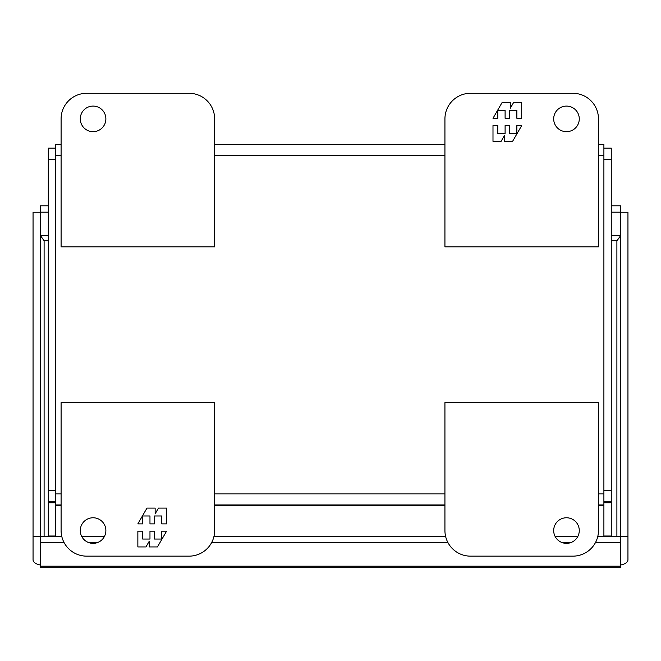 <?xml version="1.0" encoding="UTF-8"?>
<svg xmlns="http://www.w3.org/2000/svg" width="661" height="661" viewBox="0 0 661 661"><rect width="100%" height="100%" fill="white"/><g stroke="black" fill="none" stroke-linecap="round" stroke-linejoin="round"><path stroke-width="0.99" d="M48.303 148.155L55.673 148.155L48.303 148.155L48.303 536.335M48.303 501.286L55.673 501.286M611.268 148.155L603.898 148.155L611.268 148.155L611.268 536.335M603.898 501.286L611.268 501.286M55.673 536.335L55.673 155.525L61.093 155.525M598.469 155.525L603.898 155.525L603.898 493.916L598.469 493.916M603.898 155.525L603.898 144.47L598.469 144.47M598.469 504.971L603.898 504.971L603.898 493.916M603.898 504.971L603.898 536.335M61.093 144.47L55.673 144.47L55.673 155.525M444.936 144.47L214.635 144.47M55.673 504.971L61.093 504.971M214.635 504.971L444.936 504.971M579.276 530.56A12.799 12.799 0 0 1 566.485 543.359A12.799 12.799 0 0 1 553.687 530.56A12.799 12.799 0 0 1 566.485 517.77A12.799 12.799 0 0 1 579.276 530.56M470.525 556.149L572.88 556.149A25.589 25.589 0 0 0 598.469 530.56L598.469 402.615L444.936 402.615L444.936 530.56A25.589 25.589 0 0 0 470.525 556.149M553.687 118.881A12.799 12.799 0 0 1 566.485 106.091A12.799 12.799 0 0 1 579.276 118.881A12.799 12.799 0 0 1 566.485 131.679A12.799 12.799 0 0 1 553.687 118.881M572.88 93.292A25.589 25.589 0 0 1 598.469 118.881L598.469 246.834L444.936 246.834L444.936 118.881A25.589 25.589 0 0 1 470.525 93.292L572.88 93.292M521.703 118.294L521.703 102.505L513.605 102.505L510.275 108.288L510.275 102.505L502.104 102.505L492.99 118.294L497.824 118.294L497.824 110.395L505.103 110.395L505.103 118.294L509.59 118.294L509.59 110.395L516.869 110.395L516.869 118.294L521.703 118.294M492.99 125.573L492.99 141.355L501.088 141.355L504.417 135.571L504.417 141.355L512.589 141.355L521.703 125.573L516.869 125.573L516.869 133.464L509.59 133.464L509.59 125.573L505.103 125.573L505.103 133.464L497.824 133.464L497.824 125.573L492.99 125.573M80.287 118.881A12.799 12.799 0 0 1 93.085 106.091A12.799 12.799 0 0 1 105.876 118.881A12.799 12.799 0 0 1 93.085 131.679A12.799 12.799 0 0 1 80.287 118.881M189.046 93.292L86.682 93.292A25.589 25.589 0 0 0 61.093 118.881L61.093 246.834L214.635 246.834L214.635 118.881A25.589 25.589 0 0 0 189.046 93.292M105.876 530.56A12.799 12.799 0 0 1 93.085 543.359A12.799 12.799 0 0 1 80.287 530.56A12.799 12.799 0 0 1 93.085 517.77A12.799 12.799 0 0 1 105.876 530.56M86.682 556.149A25.589 25.589 0 0 1 61.093 530.56L61.093 402.615L214.635 402.615L214.635 530.56A25.589 25.589 0 0 1 189.046 556.149L86.682 556.149M137.86 531.155L137.86 546.936L145.957 546.936L149.295 541.152L149.295 546.936L157.458 546.936L166.58 531.155L161.747 531.155L161.747 539.046L154.467 539.046L154.467 531.155L149.973 531.155L149.973 539.046L142.693 539.046L142.693 531.155L137.86 531.155M166.58 523.876L166.58 508.086L158.483 508.086L155.145 513.87L155.145 508.086L146.982 508.086L137.86 523.876L142.693 523.876L142.693 515.977L149.973 515.977L149.973 523.876L154.467 523.876L154.467 515.977L161.747 515.977L161.747 523.876L166.58 523.876M620.497 564.965L620.497 560.082M620.497 236.192L616.895 240.711L620.58 235.737M40.42 235.737L44.105 240.711L40.503 235.671L48.303 235.671M40.503 560.082L40.42 212.239L33.05 212.239L33.05 536.269L40.42 536.269M620.58 559.76L620.58 212.239L627.95 212.239L627.95 536.269L620.58 536.269M595.412 542.698L620.497 542.698L620.497 567.708L40.503 567.708L40.503 536.335L61.754 536.335M81.667 536.335L104.496 536.335M213.974 536.335L445.597 536.335M555.066 536.335L577.904 536.335M597.808 536.335L620.497 536.335L620.497 542.698M40.503 564.965L40.42 559.76M611.268 235.671L620.497 235.671L620.497 212.173L611.268 212.173M48.303 212.173L40.503 212.173L40.503 236.192M620.58 565.023A11.055 5.577 180 0 0 627.95 559.76L627.95 536.269M40.503 542.698L64.158 542.698M89.037 542.698L97.126 542.698M211.57 542.698L448.001 542.698M562.437 542.698L570.534 542.698M40.42 565.023A11.055 5.577 -0 0 1 33.05 559.76L33.05 536.269M620.497 212.173L620.497 205.811L611.268 205.811M48.303 205.811L40.503 205.811L40.503 212.173M55.673 536.005L48.303 536.005M48.303 159.21L55.673 159.21M55.673 490.231L48.303 490.231M48.303 502.765L55.673 502.765M611.268 536.005L603.898 536.005M603.898 502.765L611.268 502.765M611.268 490.231L603.898 490.231M603.898 159.21L611.268 159.21M214.635 155.525L444.936 155.525M444.936 493.916L214.635 493.916M61.093 493.916L55.673 493.916M55.673 505.467L61.093 505.467M214.635 505.467L444.936 505.467M598.469 505.467L603.898 505.467M616.895 536.335L616.895 240.711L611.268 240.711M48.303 240.711L44.105 240.711L44.105 536.335M620.497 566.196L40.503 566.196"/></g></svg>
